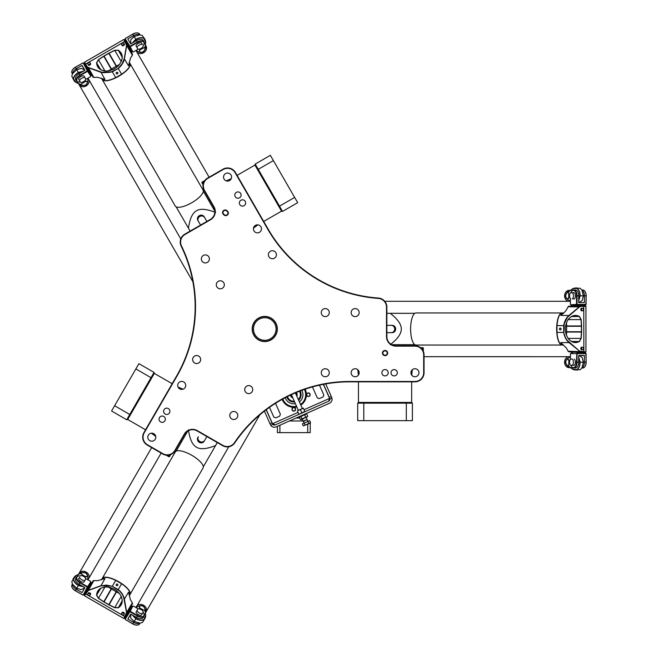 <?xml version="1.0" encoding="UTF-8"?>
<svg xmlns="http://www.w3.org/2000/svg" width="658" height="658" viewBox="0 0 658 658"><rect width="100%" height="100%" fill="white"/><g stroke="black" fill="none" stroke-linecap="round" stroke-linejoin="round"><path stroke-width="0.99" d="M276.064 329A11.301 11.301 0 0 1 259.12 338.788A11.301 11.301 0 0 1 259.12 319.212A11.301 11.301 0 0 1 276.064 329M295.886 392.678A2.92 2.92 0 0 1 296.594 395.606M292.596 397.374A2.92 2.92 0 0 1 290.902 394.89M298.633 400.196A7.287 7.287 0 0 0 300.081 391M286.847 396.873A7.287 7.287 0 0 0 294.636 401.972M296.832 396.141A3.331 3.331 0 0 0 296.306 392.505M290.499 395.08A3.331 3.331 0 0 0 292.835 397.917M294.323 401.265A6.564 6.564 0 0 1 287.505 396.535M299.39 391.263A6.564 6.564 0 0 1 298.321 399.496M301.808 390.35A9.113 9.113 0 0 1 299.398 401.931M295.401 403.699A9.113 9.113 0 0 1 285.21 397.72M304.925 389.24A12.395 12.395 0 0 1 300.755 404.991M296.758 406.767A12.395 12.395 0 0 1 282.29 399.291M304.407 389.421A11.844 11.844 0 0 1 300.533 404.481M296.536 406.257A11.844 11.844 0 0 1 282.776 399.028M319.475 385.16L323.826 394.981L323.086 396.906L319.22 398.616L317.296 397.876L312.443 386.92M275.529 403.305L280.374 414.236L279.634 416.16L275.768 417.871L273.843 417.131L269.5 407.343M277.158 329A12.395 12.395 0 0 1 264.771 341.395A12.395 12.395 0 0 1 252.376 329A12.395 12.395 0 0 1 264.771 316.605A12.395 12.395 0 0 1 277.158 329M277.347 329A12.576 12.576 0 0 0 258.479 318.11A12.576 12.576 0 0 0 258.479 339.89A12.576 12.576 0 0 0 277.347 329M184.322 434.074L174.847 450.483A8.751 8.751 0 0 1 162.896 453.691L147.433 444.759A8.751 8.751 0 0 1 144.225 432.808L176.912 376.203A138.871 138.871 0 0 0 181.476 245.911A8.751 8.751 0 0 1 184.964 234.503L210.527 219.747A9.475 9.475 0 0 0 213.998 206.801L204.523 190.384A8.751 8.751 0 0 1 207.722 178.433L223.185 169.501A8.751 8.751 0 0 1 235.136 172.709L267.822 229.313A138.871 138.871 0 0 0 378.375 298.411A8.751 8.751 0 0 1 386.509 307.13L386.509 336.657A9.475 9.475 0 0 0 395.984 346.133L414.935 346.133A8.751 8.751 0 0 1 423.686 354.876L423.686 372.741A8.751 8.751 0 0 1 414.935 381.484L349.579 381.484A138.871 138.871 0 0 0 234.462 442.678A8.751 8.751 0 0 1 222.832 445.359L197.268 430.603A9.475 9.475 0 0 0 184.322 434.074L184.643 434.255A9.113 9.113 0 0 1 197.087 430.916L222.651 445.68A9.113 9.113 0 0 0 234.766 442.883A138.509 138.509 0 0 1 349.579 381.854L414.935 381.854A9.113 9.113 0 0 0 424.048 372.741L424.048 354.876A9.113 9.113 0 0 0 414.935 345.763L395.984 345.763A9.113 9.113 0 0 1 386.871 336.657L386.871 307.13A9.113 9.113 0 0 0 378.399 298.041A138.509 138.509 0 0 1 268.135 229.132L235.457 172.528A9.113 9.113 0 0 0 223.004 169.188L207.541 178.121A9.113 9.113 0 0 0 204.202 190.565L213.677 206.982A9.113 9.113 0 0 1 210.346 219.427L184.783 234.19A9.113 9.113 0 0 0 181.147 246.076A138.509 138.509 0 0 1 176.599 376.022L143.913 432.627A9.113 9.113 0 0 0 147.252 445.071L162.715 454.004A9.113 9.113 0 0 0 175.16 450.664L184.643 434.255M387.661 353.058A2.607 2.607 0 0 0 383.746 350.796A2.607 2.607 0 0 0 383.746 355.312A2.607 2.607 0 0 0 387.661 353.058M237.785 415.486A4.006 4.006 0 0 1 231.772 418.957A4.006 4.006 0 0 1 231.772 412.015A4.006 4.006 0 0 1 237.785 415.486M155.814 437.183A4.006 4.006 0 0 1 149.802 440.654A4.006 4.006 0 0 1 149.802 433.712A4.006 4.006 0 0 1 155.814 437.183M185.704 385.415A4.006 4.006 0 0 1 179.692 388.886A4.006 4.006 0 0 1 179.692 381.944A4.006 4.006 0 0 1 185.704 385.415M200.649 359.531A4.006 4.006 0 0 1 194.636 363.002A4.006 4.006 0 0 1 194.636 356.06A4.006 4.006 0 0 1 200.649 359.531M252.73 389.602A4.006 4.006 0 0 1 246.717 393.073A4.006 4.006 0 0 1 246.717 386.131A4.006 4.006 0 0 1 252.73 389.602M169.904 411.299A3.15 3.15 0 0 1 165.174 414.03A3.15 3.15 0 0 1 165.174 408.569A3.15 3.15 0 0 1 169.904 411.299M209.376 258.915A4.006 4.006 0 0 1 203.363 262.394A4.006 4.006 0 0 1 203.363 255.444A4.006 4.006 0 0 1 209.376 258.915M231.575 177.076A4.006 4.006 0 0 1 225.554 180.555A4.006 4.006 0 0 1 225.554 173.605A4.006 4.006 0 0 1 231.575 177.076M261.456 228.844A4.006 4.006 0 0 1 255.444 232.323A4.006 4.006 0 0 1 255.444 225.373A4.006 4.006 0 0 1 261.456 228.844M276.401 254.728A4.006 4.006 0 0 1 270.389 258.207A4.006 4.006 0 0 1 270.389 251.257A4.006 4.006 0 0 1 276.401 254.728M224.32 284.799A4.006 4.006 0 0 1 218.308 288.278A4.006 4.006 0 0 1 218.308 281.328A4.006 4.006 0 0 1 224.32 284.799M245.656 202.96A3.15 3.15 0 0 1 240.927 205.691A3.15 3.15 0 0 1 240.927 200.238A3.15 3.15 0 0 1 245.656 202.96M359.169 312.599A4.006 4.006 0 0 1 353.157 316.07A4.006 4.006 0 0 1 353.157 309.128A4.006 4.006 0 0 1 359.169 312.599M329.28 312.599A4.006 4.006 0 0 1 323.267 316.07A4.006 4.006 0 0 1 323.267 309.128A4.006 4.006 0 0 1 329.28 312.599M329.28 372.741A4.006 4.006 0 0 1 323.267 376.212A4.006 4.006 0 0 1 323.267 369.27A4.006 4.006 0 0 1 329.28 372.741M359.169 372.741A4.006 4.006 0 0 1 353.157 376.212A4.006 4.006 0 0 1 353.157 369.27A4.006 4.006 0 0 1 359.169 372.741M418.949 372.741A4.006 4.006 0 0 1 412.936 376.212A4.006 4.006 0 0 1 412.936 369.27A4.006 4.006 0 0 1 418.949 372.741M388.204 372.741A3.15 3.15 0 0 1 383.474 375.471A3.15 3.15 0 0 1 383.474 370.01A3.15 3.15 0 0 1 388.204 372.741M226.911 210.609A2.607 2.607 0 0 0 223.226 210.84A2.607 2.607 0 0 0 223.465 214.524L224.016 215.001A2.607 2.607 0 0 0 227.693 214.771A2.607 2.607 0 0 0 227.454 211.086L226.911 210.609L227.174 211.399A2.188 2.188 0 0 1 227.38 214.492A2.188 2.188 0 0 1 224.288 214.689L223.745 214.204A2.188 2.188 0 0 1 223.547 211.119A2.188 2.188 0 0 1 226.632 210.922M397.317 372.741A3.15 3.15 0 0 1 392.587 375.471A3.15 3.15 0 0 1 392.587 370.01A3.15 3.15 0 0 1 397.317 372.741M241.099 195.072A3.15 3.15 0 0 1 236.378 197.803A3.15 3.15 0 0 1 236.378 192.342A3.15 3.15 0 0 1 241.099 195.072M165.347 419.187A3.15 3.15 0 0 1 160.618 421.918A3.15 3.15 0 0 1 160.618 416.456A3.15 3.15 0 0 1 165.347 419.187M387.233 353.058A2.188 2.188 0 0 1 383.959 354.95A2.188 2.188 0 0 1 383.959 351.166A2.188 2.188 0 0 1 387.233 353.058M295.467 392.859L293.295 393.797M292.168 394.306L290.951 394.866M295.393 392.892L296.873 392.267M170.307 454.703L169.081 456.833L166.17 455.155M169.081 456.833L170.85 454.489M203.133 184.347L201.907 182.217L204.811 180.539M201.907 182.217L203.051 184.923M420.857 347.95L423.324 347.95L423.324 351.306M423.324 347.95L420.404 347.589M273.531 424.879L272.511 423.703L266.301 409.679M298.049 412.385L272.511 423.703L275.274 424.871L328.597 401.24L329.592 398.411L323.366 384.354M307.533 396.33A1.826 1.826 0 0 0 310.214 394.668A1.826 1.826 0 0 0 307.434 393.18A1.826 1.826 0 0 0 307.533 396.33M304.095 422.905L303.165 421.219L307.163 419.45L306.299 417.501M303.478 421.507L307.163 419.45M307.779 421.268L307.163 419.878M303.165 423.555L308.89 421.013M307.722 424.287L307.722 432.635L310.214 432.635L310.214 423.176L303.264 425.923L310.576 422.683L309.679 420.668L307.854 421.474L308.75 423.489M303.264 425.923L302.376 423.908L304.202 423.094L305.09 425.109M304.202 423.094L307.854 421.474M305.69 413.783L306.669 413.898L300.953 416.424L302.03 418.85L307.64 416.465L301.43 419.656L300.451 419.549L302.03 418.85M304.596 414.811L305.674 417.23M300.953 416.424L299.382 417.123L300.451 419.549M299.958 416.325L299.382 417.123M306.669 413.898L307.738 416.317M292.21 408.445A1.826 1.826 0 0 0 293.871 411.127A1.826 1.826 0 0 0 295.368 408.347A1.826 1.826 0 0 0 292.21 408.445M304.054 409.728L329.592 398.411L329.781 399.949M275.274 424.871A2.188 2.188 0 0 1 272.799 424.369L271.976 422.823L269.977 423.711L264.409 411.135M269.977 423.711L270.742 425.274A4.376 4.376 0 0 0 276.163 426.869L329.485 403.239A4.376 4.376 0 0 0 331.945 398.156L331.295 396.535L329.296 397.424L329.888 399.069A2.188 2.188 0 0 1 328.597 401.24M329.296 397.424L323.489 384.33M325.702 383.927L331.295 396.535M266.194 409.761L271.976 422.823M302.425 408.766L295.245 392.555M303.461 408.396L301.841 408.791L303.338 408.125L304.934 411.727M300.459 409.72L298.839 410.123L301.841 408.791L300.459 409.72L301.816 412.788L304.819 411.456M298.938 414.384L301.816 412.788M297.465 411.053L298.839 410.123L297.465 411.053L298.822 414.112M298.148 410.428L298.839 410.123M301.841 408.791L302.532 408.486M137.695 39.974A4.006 2.245 150 0 0 135.893 40.928A4.006 2.245 -30 0 1 137.695 39.974M143.748 44.711A5.832 3.257 150 0 0 143.822 44.571A5.832 3.257 150 0 0 144.044 41.898A5.832 3.257 150 0 0 137.366 41.997L129.947 46.274L125.201 38.781L132.793 51.933L130.202 46.718L137.621 42.433A5.47 3.06 -30 0 1 142.86 41.512A5.47 3.06 -30 0 1 143.674 44.843A5.47 3.06 -30 0 1 143.115 45.682M124.477 39.546L124.091 39.768L131.386 52.393L131.773 52.171L124.477 39.546L126.081 40.303M79.577 80.695A3.463 1.933 -30 0 1 81.781 78.236A3.463 1.933 -30 0 1 84.981 77.669L85.779 79.199A3.463 1.933 -30 0 1 83.574 81.666A3.463 1.933 -30 0 1 80.375 82.225L78.59 78.993A3.463 1.933 -30 0 1 80.794 76.534A3.463 1.933 -30 0 1 83.994 75.966L84.981 77.669M78.59 78.993L80.375 82.225M72.421 73.844L71.961 73.046A5.832 3.257 -30 0 1 72.183 70.381A5.832 3.257 -30 0 1 75.382 67.313L82.801 63.028L75.333 67.223A5.47 3.06 150 0 0 72.331 70.11A5.47 3.06 150 0 0 72.265 70.242M72.536 73.614A5.832 3.257 -30 0 1 76.213 68.753L81.929 65.455L84.8 70.422L79.083 73.721A5.832 3.257 150 0 0 75.662 79.462L76.493 80.901A5.832 3.257 150 0 0 78.919 82.044A5.832 3.257 150 0 0 79.075 82.044M80.235 81.987A5.47 3.06 -30 0 1 79.231 82.053A5.47 3.06 -30 0 1 76.747 79.684A5.47 3.06 -30 0 1 80.169 75.596L87.588 71.319L90.804 76.163L83.221 63.02L87.333 70.883L79.914 75.16A5.832 3.257 150 0 0 76.493 80.901M82.11 65.479L84.866 70.25L81.929 65.455M87.333 70.883L87.588 71.319L87.333 70.883M82.752 62.946L83.221 63.02M90.639 76.608L85.705 79.462M76.386 69.838A4.006 2.245 -30 0 1 77.183 69.386M90.245 72.281L87.012 66.688L88.205 67.634L100.855 72.298L112.37 71.845L118.259 68.44L110.602 72.24L103.125 72.709L88.246 67.47L87.086 66.532L84.561 62.173L93.049 77.126A3.644 1.217 -30 0 0 93.847 77.414L88.246 67.47M79.725 73.351A4.006 2.245 150 0 0 78.006 74.444A4.006 2.245 -30 0 1 79.067 73.688A4.006 2.245 -30 0 1 79.725 73.351M136.93 32.908A5.47 3.06 150 0 0 136.774 32.9A5.47 3.06 150 0 0 132.784 34.06L125.415 38.427L132.834 34.142A5.832 3.257 -30 0 1 137.094 32.908A5.832 3.257 -30 0 1 139.512 34.051L139.973 34.841M138.196 49.153L133.253 52.007M137.004 47.631L136.017 45.928A3.463 1.933 -30 0 1 138.106 43.444A3.463 1.933 -30 0 1 141.347 42.762L142.325 44.464A3.463 1.933 150 0 0 139.093 45.147A3.463 1.933 150 0 0 137.004 47.631L137.925 49.095A3.463 1.933 150 0 0 141.166 48.412A3.463 1.933 150 0 0 143.255 45.928M144.044 41.898L143.214 40.459A5.832 3.257 150 0 0 136.535 40.557L130.695 43.922L127.825 38.954L133.664 35.581A5.832 3.257 -30 0 1 139.718 34.833M130.202 46.718L129.947 46.274L130.202 46.718M125.201 38.781L125.365 38.337M130.695 43.922L127.825 38.954M133.73 36.741A4.006 2.245 -30 0 1 134.512 36.28M141.347 42.762L142.325 44.464M86.231 65.339L91.914 75.185L91.528 75.407L84.24 62.781L84.627 62.559L86.231 65.339M578.686 296.577A4.006 2.245 -90 0 0 578.604 294.537A4.006 2.245 90 0 1 578.727 295.829A4.006 2.245 90 0 1 578.686 296.577M570.938 292.752A5.47 3.06 90 0 1 571.399 291.79A5.47 3.06 90 0 1 574.697 290.828A5.47 3.06 90 0 1 576.523 295.829L576.523 304.399L570.708 304.761L585.891 304.761L586.188 295.829A5.47 3.06 -90 0 0 585.192 291.79A5.47 3.06 -90 0 0 585.11 291.667M571.012 305.764L571.012 306.209L585.587 306.209L585.587 305.764L571.012 305.764L572.468 304.761M570.593 365.231A3.463 1.933 90 0 1 569.565 362.089A3.463 1.933 90 0 1 570.675 359.038L572.402 359.103A3.463 1.933 90 0 1 573.431 362.245A3.463 1.933 90 0 1 572.32 365.305L570.593 365.231M572.402 359.103L570.675 359.038M574.368 359.103A3.463 1.933 90 0 1 575.396 362.245A3.463 1.933 90 0 1 574.286 365.305L572.32 365.305M585.11 366.333A5.47 3.06 -90 0 0 585.192 366.21A5.47 3.06 -90 0 0 586.188 362.171L585.891 353.239L576.819 353.239L576.523 362.171A5.47 3.06 90 0 1 574.697 367.172A5.47 3.06 90 0 1 571.399 366.21A5.47 3.06 90 0 1 570.938 365.248M571.481 366.333A5.832 3.257 -90 0 0 571.563 366.473A5.832 3.257 -90 0 0 573.768 368.003A5.832 3.257 -90 0 0 577.025 362.171L577.025 353.601L586.089 353.601L586.089 362.171A5.832 3.257 90 0 1 585.028 366.473A5.832 3.257 90 0 1 582.832 368.003L581.919 368.003L580.093 369.755L576.852 369.755C578.917 368.57 580.019 366.037 580.167 362.171L578.686 357.08M570.404 359.309L570.404 353.601L577.025 353.601L570.404 353.601M573.768 368.003L575.429 368.003A5.832 3.257 -90 0 0 578.686 362.171L578.686 355.575L584.427 355.575L584.427 362.171A5.832 3.257 90 0 1 582.05 367.781M578.81 355.427L584.312 355.427L578.686 355.575M583.391 361.653A4.006 2.245 90 0 1 583.399 362.558M578.604 363.463A4.006 2.245 -90 0 0 578.686 361.423A4.006 2.245 90 0 1 578.604 363.463M570.404 304.399L570.404 298.691M572.32 292.695L574.286 292.695A3.463 1.933 90 0 1 575.396 295.755A3.463 1.933 90 0 1 574.368 298.897L572.402 298.897A3.463 1.933 -90 0 0 573.431 295.755A3.463 1.933 -90 0 0 572.32 292.695L570.593 292.769A3.463 1.933 -90 0 0 569.565 295.911A3.463 1.933 -90 0 0 570.675 298.962M582.05 290.219A5.832 3.257 90 0 1 584.427 295.829L584.427 302.573L578.686 302.573L578.686 295.829A5.832 3.257 -90 0 0 575.429 289.997L573.768 289.997A5.832 3.257 -90 0 0 571.563 291.527A5.832 3.257 -90 0 0 571.481 291.667M578.686 300.92L580.167 295.829C580.019 291.955 578.917 289.43 576.852 288.245L580.093 288.245L581.935 290.03L582.832 289.997A5.832 3.257 90 0 1 585.028 291.527A5.832 3.257 90 0 1 586.089 295.829L586.089 304.399L577.025 304.399L577.025 295.829A5.832 3.257 -90 0 0 573.768 289.997M576.523 304.399L577.025 304.399L576.523 304.399M583.399 295.442A4.006 2.245 90 0 1 583.391 296.355M584.427 302.573L578.686 302.573M574.368 298.897L572.402 298.897M571.012 351.791L585.587 351.791L585.587 352.236L571.012 352.236L571.012 351.791M78.006 583.556A4.006 2.245 30 0 0 79.725 584.649A4.006 2.245 -150 0 1 78.006 583.556M79.075 575.956A5.832 3.257 30 0 0 78.919 575.956A5.832 3.257 30 0 0 76.493 577.099A5.832 3.257 30 0 0 79.914 582.84L87.333 587.117L83.221 594.98L90.804 581.837L87.588 586.681L80.169 582.404A5.47 3.06 -150 0 1 76.747 578.316A5.47 3.06 -150 0 1 79.231 575.947A5.47 3.06 -150 0 1 80.235 576.013M84.24 595.219L84.627 595.441L91.914 582.815L91.528 582.593L84.24 595.219L84.101 593.458M142.325 613.536A3.463 1.933 -150 0 1 139.093 612.853A3.463 1.933 -150 0 1 137.004 610.369L137.925 608.905A3.463 1.933 -150 0 1 141.166 609.588A3.463 1.933 -150 0 1 143.255 612.072L141.347 615.238A3.463 1.933 -150 0 1 138.106 614.556A3.463 1.933 -150 0 1 136.017 612.072L137.004 610.369M141.347 615.238L143.255 612.072M139.973 623.159L139.512 623.949A5.832 3.257 -150 0 1 137.094 625.092A5.832 3.257 -150 0 1 132.834 623.858L125.415 619.573L132.784 623.94A5.47 3.06 30 0 0 136.774 625.1A5.47 3.06 30 0 0 136.93 625.092M139.718 623.167A5.832 3.257 -150 0 1 133.664 622.419L127.948 619.12L130.819 614.144L136.535 617.443A5.832 3.257 30 0 0 143.214 617.541L144.044 616.102A5.832 3.257 30 0 0 143.822 613.429A5.832 3.257 30 0 0 143.748 613.289M143.115 612.318A5.47 3.06 -150 0 1 143.674 613.157A5.47 3.06 -150 0 1 142.86 616.488A5.47 3.06 -150 0 1 137.621 615.567L130.202 611.282L132.793 606.067L125.201 619.219L129.947 611.726L137.366 616.003A5.832 3.257 30 0 0 144.044 616.102M127.882 618.939L130.638 614.177L127.948 619.12M129.947 611.726L130.202 611.282L129.947 611.726M125.365 619.663L125.201 619.219M133.253 605.993L138.196 608.847M134.52 621.72A4.006 2.245 -150 0 1 133.73 621.259M129.708 608.502L126.476 614.095L126.706 612.59L124.42 599.298C123.786 595.753 121.73 592.513 118.259 589.56L112.296 586.319L119.485 590.892L122.199 594.223L123.638 597.135L126.542 612.639L123.794 618.479L132.505 603.649A3.644 1.217 -150 0 0 132.348 602.818L126.542 612.639M135.893 617.072A4.006 2.245 30 0 0 137.695 618.026A4.006 2.245 -150 0 1 135.893 617.072M72.265 587.759A5.47 3.06 30 0 0 72.331 587.89A5.47 3.06 30 0 0 75.333 590.777L82.801 594.972L75.382 590.687A5.832 3.257 -150 0 1 72.183 587.619A5.832 3.257 -150 0 1 71.961 584.954L72.421 584.156M85.705 578.538L90.639 581.392M84.981 580.331L83.994 582.034A3.463 1.933 -150 0 1 80.794 581.466A3.463 1.933 -150 0 1 78.59 579.007L79.577 577.305A3.463 1.933 30 0 0 81.781 579.764A3.463 1.933 30 0 0 84.981 580.331L85.779 578.801A3.463 1.933 30 0 0 83.574 576.334A3.463 1.933 30 0 0 80.375 575.775M76.493 577.099L75.662 578.538A5.832 3.257 30 0 0 79.083 584.279L84.923 587.652L82.053 592.619L76.213 589.247A5.832 3.257 -150 0 1 72.536 584.386M87.588 586.681L87.333 587.117L87.588 586.681M83.221 594.98L82.752 595.054M84.923 587.652L82.053 592.619M77.183 588.614A4.006 2.245 -150 0 1 76.394 588.162M78.59 579.007L79.577 577.305M125.703 615.452L131.386 605.607L131.773 605.829L124.477 618.454L124.091 618.232L125.703 615.452M145.541 45.221L146.043 46.093A5.47 4.532 150 0 1 143.584 52.763A5.47 4.532 150 0 1 136.584 51.571A5.47 4.532 150 0 1 136.576 51.563A5.47 4.532 -30 0 0 143.576 52.747A5.47 4.532 -30 0 0 146.043 46.093A5.47 4.532 150 0 1 146.051 46.109L145.286 44.777M139.718 49.037L139.225 52.105L135.984 50.436M132.505 42.885L135.91 39.48C139.192 37.72 141.848 37.391 143.888 38.477L145.566 42.326L144.85 49.301C143.88 51.85 142.087 52.739 139.455 51.966A10.783 9.78 -110.5 0 1 139.225 52.105C142.021 52.953 143.954 52.031 145.023 49.325L145.698 42.137L144.02 38.345C141.964 37.152 139.216 37.465 135.795 39.274L132.126 43.099M135.441 41.183A4.006 2.245 -30 0 1 138.468 39.694M139.866 34.841L134.174 36.47L130.852 39.702M145.566 42.326L145.393 40.714A7.838 6.498 150 0 0 144.801 39.2L145.64 41.347M139.455 51.966L139.998 48.955M144.85 49.301L145.023 49.325A5.47 4.532 -30 0 0 145.533 45.295M139.496 50.148L145.443 46.981M143.987 44.242L145.624 43.189M131.164 43.65L130.572 42.622L130.81 39.768L134.199 36.511L139.932 34.841L142.408 35.54L144.02 38.345M79.133 573.258A5.47 4.532 30 0 1 86.132 572.065A5.47 4.532 30 0 1 88.6 578.727A5.47 4.532 30 0 1 88.6 578.736A5.47 4.532 -150 0 0 86.124 572.082A5.47 4.532 -150 0 0 79.124 573.274A5.47 4.532 30 0 1 79.133 573.258L151.661 447.621L79.133 573.258M78.623 574.146L78.368 574.582M84.841 577.28L87.744 576.169C87.078 573.324 85.31 572.115 82.431 572.534L75.876 575.553L73.425 578.892C73.425 581.277 75.061 583.498 78.343 585.554L83.492 586.821M87.753 576.194L87.909 579.813M80.177 584.913A4.006 2.245 -150 0 1 77.373 583.029M72.47 584.255L76.723 588.367L81.189 589.626M83.114 586.607L78.467 585.357C75.308 583.391 73.688 581.261 73.614 578.95L76.098 575.569L74.79 576.523A7.838 6.498 30 0 0 73.778 577.798L75.218 575.997M79.174 573.866L82.505 572.699C85.195 572.263 86.864 573.373 87.506 576.038L84.627 577.082M76.098 575.569L79.018 574.146M82.505 572.699L82.431 572.534A5.47 4.532 -150 0 0 78.689 574.105M85.91 576.918L80.194 573.348M78.549 575.98L76.822 575.092M84.454 587.372L83.854 588.408L81.271 589.626L76.747 588.326L72.438 584.189L71.812 581.697L73.425 578.892M79.133 84.742A5.47 4.532 150 0 1 79.133 84.734L79.124 84.726A5.47 4.532 -30 0 0 86.124 85.918A5.47 4.532 -30 0 0 88.591 79.256A5.47 4.532 150 0 1 88.6 79.273A5.47 4.532 150 0 1 86.132 85.935A5.47 4.532 150 0 1 79.133 84.742L192.868 281.723L79.133 84.742M83.492 71.179L78.343 72.446C75.061 74.51 73.425 76.731 73.425 79.108L75.876 82.447L82.439 85.466C85.31 85.885 87.078 84.676 87.744 81.831L84.841 80.72M78.623 83.854L78.368 83.418M87.917 78.187L87.753 81.806M77.373 74.971A4.006 2.245 -30 0 1 79.026 73.622A4.006 2.245 -30 0 1 80.177 73.087M73.433 79.108L73.614 79.05C73.688 76.747 75.3 74.609 78.467 72.643L83.114 71.393M84.627 80.918L85.91 81.082M80.194 84.652L85.844 81.304L87.506 81.962A10.783 9.78 50.5 0 0 87.744 81.831M73.425 79.108L71.812 76.303L72.438 73.811L76.747 69.674L81.271 68.374L83.87 69.616M72.948 78.771L75.218 82.003M87.506 81.962C86.864 84.627 85.195 85.737 82.505 85.301L76.098 82.431L73.614 79.05M78.697 83.895A5.47 4.532 -30 0 0 82.439 85.466L82.505 85.301M81.189 68.374L76.723 69.641L72.47 73.745M75.037 81.485L76.098 82.431M76.822 82.908L78.549 82.02M145.541 612.779L146.043 611.907A5.47 4.532 30 0 1 146.051 611.899L146.043 611.907A5.47 4.532 -150 0 0 143.576 605.245A5.47 4.532 -150 0 0 136.576 606.437A5.47 4.532 30 0 1 136.584 606.429A5.47 4.532 30 0 1 143.584 605.237A5.47 4.532 30 0 1 146.051 611.891L259.778 414.902L145.286 613.223M135.984 607.564L139.2 605.895L139.718 608.963M132.126 614.901L135.795 618.726C139.225 620.535 141.964 620.848 144.02 619.655L145.698 615.863L145.023 608.675C143.954 605.969 142.021 605.047 139.225 605.895A10.783 9.78 -69.5 0 1 139.455 606.034C142.087 605.261 143.88 606.141 144.85 608.699L145.566 615.674L143.888 619.523C141.848 620.609 139.192 620.28 135.91 618.52L132.505 615.115M138.468 618.306A4.006 2.245 -150 0 1 135.441 616.817M139.998 609.045L139.455 606.034M144.02 619.655L144.801 618.8A7.838 6.498 30 0 0 145.393 617.286L145.566 615.674M145.533 612.697A5.47 4.532 -150 0 0 145.023 608.675L144.85 608.699M145.443 611.019L139.496 607.852M145.624 614.811L143.987 613.758M130.852 618.298L134.174 621.53L139.866 623.159M143.97 620.231L142.408 622.46L139.932 623.159L134.199 621.489L130.81 618.232L130.572 615.378L131.164 614.35M570.149 367.633L569.121 367.633A5.47 4.532 -90 0 1 564.589 362.171A5.47 4.532 -90 0 1 569.121 356.702A5.47 4.532 -90 0 1 569.129 356.702A5.47 4.532 90 0 0 564.605 362.171A5.47 4.532 90 0 0 569.137 367.633A5.47 4.532 -90 0 1 569.121 367.633L570.65 367.633M569.754 360.683L567.336 358.725C565.206 360.724 565.041 362.862 566.842 365.141L572.731 369.311L576.844 369.755L572.641 369.105L566.957 364.993C565.23 362.879 565.354 360.88 567.344 358.988L569.68 360.962M567.352 358.7L570.404 356.751M578.686 360.905A4.006 2.245 90 0 1 578.464 364.277M581.976 367.912L583.407 362.171L582.264 357.672M572.641 369.105L574.121 369.763A7.838 6.498 -90 0 0 575.725 370.002L573.447 369.656M578.686 357.516L579.928 362.171C579.813 365.881 578.769 368.348 576.803 369.574M566.957 364.993L566.842 365.141A5.47 4.532 90 0 0 570.075 367.592M568.899 359.942L568.668 366.671M571.769 366.777L571.86 368.719M578.686 355.97L579.879 355.97L582.223 357.607L583.358 362.171L582.009 367.855M570.149 290.367L569.121 290.367A5.47 4.532 -90 0 1 569.129 290.367A5.47 4.532 90 0 0 564.605 295.829A5.47 4.532 90 0 0 569.137 301.298A5.47 4.532 -90 0 1 569.121 301.298A5.47 4.532 -90 0 1 564.589 295.829A5.47 4.532 -90 0 1 569.121 290.367L570.65 290.367M571.86 289.281L573.99 288.443L576.803 288.426L572.731 288.689L566.842 292.859C565.041 295.138 565.206 297.276 567.336 299.275L569.754 297.317M570.404 301.241L567.352 299.3M578.464 293.723A4.006 2.245 90 0 1 578.801 295.829A4.006 2.245 90 0 1 578.686 297.095M576.803 288.426C578.769 289.643 579.813 292.111 579.928 295.829L578.686 300.484M569.68 297.038L568.899 298.058M568.668 291.329L568.742 297.893L567.344 299.003A10.783 9.78 170.5 0 0 567.336 299.275M582.264 300.328L583.407 295.829L581.935 290.03L583.358 295.829L582.223 300.393L579.879 302.03L578.686 302.03M567.344 299.003C565.354 297.12 565.23 295.121 566.957 293.007L571.769 289.487L571.769 291.223M570.075 290.408A5.47 4.532 90 0 0 566.842 292.859L566.957 293.007M573.99 288.443L572.641 288.895M88.493 62.675L89.85 62.477L90.352 63.357L89.504 64.426L88.147 64.632L87.637 63.752L88.493 62.675M90.352 63.357L90.755 64.04L89.899 65.117L88.542 65.315L88.147 64.632M89.899 65.117L89.504 64.426M105.099 71.015L101.858 70.225L98.832 68.152L97.779 66.729L96.718 62.79L98.503 59.796L103.783 56.267A3.315 2.303 150 0 1 104.054 56.103L108.792 53.372A3.315 2.303 150 0 1 109.072 53.224L114.763 50.411L118.243 50.362L121.138 53.249L121.993 55.453L122.117 58.529L121.179 61.729M96.562 62.749C96.915 67.503 99.736 70.258 105.033 71.015C112.255 71.072 117.65 67.963 121.212 61.671C123.211 56.711 122.24 52.887 118.292 50.205L114.706 50.288L109.014 53.101A3.455 2.369 -30 0 0 108.718 53.249L103.989 55.988A3.455 2.369 -30 0 0 103.709 56.16L98.429 59.689L96.562 62.749L100.666 69.625M108.299 70.924L111.21 69.131A3.644 1.217 150 0 1 111.482 68.967L116.219 66.228A3.644 1.217 150 0 1 116.491 66.08L119.501 64.451M93.847 77.414L97.557 77.29L104.992 79.47A16.039 5.354 150 0 1 101.472 78.228L102.154 79.421A16.039 5.354 -30 0 0 115.718 77.628L121.607 74.231L118.259 68.44C121.73 65.487 123.786 62.247 124.42 58.702L126.706 45.41L126.476 43.905L123.794 39.521L126.542 45.361L124.23 58.644L122.199 63.777L118.16 68.292M124.132 43.856L124.527 44.538L123.671 45.616L122.314 45.821L121.919 45.131L123.276 44.925L124.132 43.856L123.622 42.976L122.265 43.181L121.417 44.25L121.919 45.131M126.303 43.889L132.505 54.351A3.644 1.217 -30 0 1 132.348 55.182L126.542 45.361M132.348 55.182L130.383 58.332L128.557 65.866L124.23 58.644M115.718 77.628L112.37 71.845M116.606 72.372A0.897 0.847 -30 0 1 117.807 72.66A0.897 0.847 -30 0 1 117.453 73.836A0.897 0.847 -30 0 1 116.252 73.556A0.897 0.847 -30 0 1 116.606 72.372M116.269 72.701A0.897 0.847 150 0 0 117.05 72.248M102.212 79.511A16.039 5.354 -30 0 0 102.261 79.602L175.275 206.069A16.039 5.354 -30 0 0 176.155 206.867L188.459 228.178C189.751 218.834 192.432 213.028 196.495 210.757C200.501 208.364 206.875 208.948 215.61 212.509M208.635 200.427L214.895 211.276L203.306 191.19L208.635 200.427L209.581 199.876M181.896 216.803L176.155 206.867A16.039 5.354 -30 0 0 191.84 202.68A16.039 5.354 -30 0 0 203.051 190.03L130.037 63.563A16.039 5.354 -30 0 0 129.98 63.472M190.146 231.09L188.459 228.178M197.885 220.438L200.558 225.077L197.885 220.438A3.644 3.438 -30 0 1 199.325 215.643A3.644 3.438 -30 0 1 204.194 216.795L206.875 221.433M198.371 221.285A3.644 3.438 -30 0 1 199.81 216.482A3.644 3.438 -30 0 1 204.679 217.642M121.607 74.231A16.039 5.354 -30 0 0 129.93 63.382L129.248 62.197A16.039 5.354 150 0 1 128.557 65.866M120.217 75.037A15.677 5.231 150 0 1 118.679 75.958A15.677 5.231 150 0 1 117.108 76.83M102.261 79.602A16.039 5.354 -30 0 0 118.827 76.213A16.039 5.354 -30 0 0 130.037 63.563M121.253 74.436A15.858 5.289 150 0 1 118.703 76.015A15.858 5.289 150 0 1 116.063 77.43M123.671 45.616L123.276 44.925M583.547 309.499L583.046 310.773L582.034 310.773L581.524 309.499L582.034 308.224L583.046 308.224L583.547 309.499M582.034 310.773L581.236 310.773L580.734 309.499L581.236 308.224L582.034 308.224M580.734 309.499L581.524 309.499M568.019 319.714L570.33 317.304L573.06 315.873L575.396 315.511L579.344 316.572L581.03 319.615L581.45 325.949A3.315 2.303 -90 0 1 581.458 326.269L581.458 331.731A3.315 2.303 -90 0 1 581.45 332.051L581.03 338.385L579.344 341.428L575.396 342.489L573.06 342.127L570.33 340.696L568.019 338.286M579.451 316.457C575.158 314.384 571.358 315.453 568.06 319.656C564.399 325.883 564.391 332.109 568.06 338.335C571.358 342.547 575.158 343.616 579.451 341.543L581.17 338.401L581.59 332.06A3.455 2.369 90 0 0 581.598 331.731L581.598 326.269A3.455 2.369 90 0 0 581.59 325.94L581.17 319.599L579.451 316.457L571.448 316.572M566.505 322.535L566.604 325.949A3.644 1.217 -90 0 1 566.612 326.269L566.612 331.731A3.644 1.217 -90 0 1 566.604 332.051L566.505 335.465M563.848 332.389L564.21 323.868L567.541 317.156L579.525 306.891L580.915 306.357L585.949 306.348L580.817 306.217L579.394 306.776L569.03 315.396C566.283 317.724 564.49 321.12 563.667 325.603L563.676 332.397L565.37 337.389L567.056 340.219L579.525 351.109L583.868 351.652L583.769 306.217M582.034 349.776L581.236 349.776L580.734 348.501L581.236 347.227L582.034 347.227L581.524 348.501L582.034 349.776L583.046 349.776L583.547 348.501L583.046 347.227L582.034 347.227M563.848 325.611L556.989 325.603L556.989 332.397A16.039 5.354 90 0 0 562.22 345.039L563.593 345.039A16.039 5.354 -90 0 1 560.756 342.604L569.03 342.604L579.525 351.109M556.989 332.397L563.667 332.397C564.49 336.88 566.283 340.276 569.03 342.604L569.17 342.473M583.769 351.783L568.759 351.783A3.644 1.217 90 0 1 568.109 351.224L580.915 351.643M568.109 351.224L566.365 347.95L560.756 342.604M561.093 329A0.897 0.847 90 0 1 560.254 329.897A0.897 0.847 90 0 1 559.407 329A0.897 0.847 90 0 1 560.254 328.103A0.897 0.847 90 0 1 561.093 329M579.525 306.891L568.109 306.776L566.365 310.05L563.857 312.912L562.22 312.961A16.039 5.354 90 0 0 556.989 325.603M580.915 306.357L568.759 306.217A3.644 1.217 90 0 0 568.109 306.776M569.17 315.527L560.756 315.396L563.741 313.002M560.978 328.548A0.897 0.847 -90 0 0 560.978 329.452M562.113 312.969A16.039 5.354 90 0 0 562.006 312.961L415.979 312.961A16.039 5.354 90 0 0 414.844 313.323L390.235 313.323C397.687 319.114 401.372 324.336 401.306 329C401.372 333.664 397.687 338.886 390.235 344.677M404.185 344.677L391.658 344.677L414.844 344.677L404.185 344.677L404.185 345.763M403.37 313.323L414.844 313.323A16.039 5.354 90 0 0 410.625 329A16.039 5.354 90 0 0 415.979 345.039L562.006 345.039A16.039 5.354 90 0 0 562.113 345.031M386.871 313.323L390.235 313.323M386.871 325.356L392.226 325.356A3.644 3.438 90 0 1 395.664 329A3.644 3.438 90 0 1 392.226 332.644L386.871 332.644M392.226 325.356L391.255 325.356A3.644 3.438 90 0 1 394.693 329A3.644 3.438 90 0 1 391.255 332.644L392.226 332.644M556.989 330.793A15.677 5.231 -90 0 1 556.956 329A15.677 5.231 -90 0 1 556.989 327.207M562.006 312.961A16.039 5.354 90 0 0 556.66 329A16.039 5.354 90 0 0 562.006 345.039M556.989 331.994A15.858 5.289 -90 0 1 556.89 329A15.858 5.289 -90 0 1 556.989 326.006M580.734 348.501L581.524 348.501M122.265 614.819L121.417 613.75L121.919 612.869L123.276 613.075L124.132 614.144L123.622 615.024L122.265 614.819M121.919 612.869L122.314 612.179L123.671 612.384L124.527 613.462L124.132 614.144M123.671 612.384L123.276 613.075M121.179 596.271L122.117 599.471L121.993 602.547L121.138 604.751L118.243 607.638L114.763 607.589L109.072 604.776A3.315 2.303 30 0 1 108.792 604.628L104.054 601.897A3.315 2.303 30 0 1 103.783 601.733L98.503 598.204L96.718 595.21L97.779 591.271L98.832 589.848L101.858 587.775L105.099 586.985M118.292 607.795C122.232 605.113 123.211 601.289 121.212 596.329C117.65 590.045 112.263 586.928 105.033 586.985C99.736 587.742 96.915 590.489 96.562 595.251L98.429 598.311L103.709 601.84A3.455 2.369 -150 0 0 103.989 602.012L108.718 604.751A3.455 2.369 -150 0 0 109.014 604.899L114.706 607.712L118.292 607.795L122.191 600.812M119.501 593.549L116.491 591.92A3.644 1.217 30 0 1 116.219 591.772L111.482 589.033A3.644 1.217 30 0 1 111.21 588.869L108.299 587.076M112.378 586.163L100.855 585.702L88.205 590.366L87.012 591.312L84.512 595.655L88.246 590.53L100.904 585.883L106.357 585.085L112.296 586.319M88.147 593.368L88.542 592.685L89.899 592.883L90.755 593.96L90.352 594.643L89.504 593.574L88.147 593.368L87.637 594.248L88.493 595.325L89.85 595.523L90.352 594.643M118.16 589.708L121.607 583.769L115.718 580.372A16.039 5.354 -150 0 0 102.154 578.579L101.472 579.772A16.039 5.354 30 0 1 104.992 578.53L100.904 585.883M87.086 591.468L93.049 580.874A3.644 1.217 -150 0 1 93.847 580.586L88.246 590.53M93.847 580.586L97.557 580.71L104.992 578.53M112.37 586.155L115.718 580.372M116.606 585.628A0.897 0.847 -150 0 1 116.252 584.444A0.897 0.847 -150 0 1 117.453 584.164A0.897 0.847 -150 0 1 117.807 585.34A0.897 0.847 -150 0 1 116.606 585.628M124.23 599.356L128.557 592.134L130.383 599.668L132.348 602.818M117.05 585.752A0.897 0.847 30 0 0 116.269 585.299M129.98 594.528A16.039 5.354 -150 0 0 130.037 594.437L203.051 467.97A16.039 5.354 -150 0 0 203.306 466.81L215.61 445.491C206.875 449.052 200.501 449.636 196.495 447.243C192.432 444.973 189.751 439.166 188.459 429.822M181.485 441.905L187.752 431.056L176.155 451.133L181.485 441.905L180.539 441.353M209.038 456.866L203.306 466.81A16.039 5.354 -150 0 0 191.84 455.32A16.039 5.354 -150 0 0 175.275 451.931L102.261 578.398A16.039 5.354 -150 0 0 102.212 578.489M217.288 442.579L215.61 445.491M204.679 440.358L204.194 441.205A3.644 3.438 -150 0 1 199.325 442.357A3.644 3.438 -150 0 1 197.885 437.562L198.371 436.715A3.644 3.438 -150 0 0 199.81 441.518A3.644 3.438 -150 0 0 204.679 440.358L206.875 436.567M197.885 437.562L198.371 436.715M128.557 592.134A16.039 5.354 30 0 1 129.248 595.803L129.93 594.618A16.039 5.354 -150 0 0 121.607 583.769M117.108 581.17A15.677 5.231 30 0 1 118.679 582.042A15.677 5.231 30 0 1 120.217 582.963M130.037 594.437A16.039 5.354 -150 0 0 118.827 581.787A16.039 5.354 -150 0 0 102.261 578.398M116.063 580.57A15.858 5.289 30 0 1 118.703 581.985A15.858 5.289 30 0 1 121.253 583.564M89.899 592.883L89.504 593.574M294.644 197.408L297.687 202.672L282.529 211.424L279.494 206.151L294.644 197.408L273.391 160.593L258.24 169.345L279.494 206.151M258.24 169.345L255.197 164.072L270.348 155.321L273.391 160.593M282.529 211.424L281.534 211.152L254.926 165.068L255.197 164.072M135.869 368.924L138.912 363.66L154.062 372.403L151.019 377.676L135.869 368.924L114.615 405.739L129.766 414.482L151.019 377.676M129.766 414.482L126.723 419.755L111.572 411.003L114.615 405.739M154.062 372.403L154.326 373.399L141.026 396.445L127.718 419.491L126.723 419.755M363.8 420.668L357.713 420.668L357.713 403.173L363.8 403.173L363.8 420.668L406.307 420.668L406.307 403.173L363.8 403.173M406.307 403.173L412.385 403.173L412.385 420.668L406.307 420.668M357.713 403.173L358.446 402.441L411.661 402.441L412.385 403.173M282.134 399.381A12.576 12.576 0 0 0 296.832 406.932M300.829 405.163A12.576 12.576 0 0 0 305.106 389.182M310.214 421.868L309.819 420.972M308.454 420.972L307.648 420.972M303.05 420.972L289.471 420.972M277.413 426.318L277.413 432.635L279.905 432.635L279.905 425.208M279.905 432.635L307.722 432.635M167.165 455.221L169.797 456.323M204.26 181.361L201.99 183.089M422.88 350.41L422.518 347.589M307.64 396.141A1.604 1.604 0 0 1 307.549 393.361A1.604 1.604 0 0 1 310 394.677A1.604 1.604 0 0 1 307.64 396.141M292.399 408.544A1.604 1.604 0 0 1 295.179 408.462A1.604 1.604 0 0 1 293.863 410.913A1.604 1.604 0 0 1 292.399 408.544M270.742 425.274L272.799 424.369M329.888 399.069L331.945 398.156M80.169 75.596L79.083 73.721M76.213 68.753L75.333 67.223M132.784 34.06L133.664 35.581M136.535 40.557L137.621 42.433M584.427 362.171L586.188 362.171M576.523 362.171L578.686 362.171M586.188 295.829L584.427 295.829M578.686 295.829L576.523 295.829M137.621 615.567L136.535 617.443M133.664 622.419L132.784 623.94M75.333 590.777L76.213 589.247M79.083 584.279L80.169 582.404M134.174 36.47L135.91 39.48M76.723 588.367L78.467 585.357M78.467 72.643L76.723 69.641M74.79 81.477A7.838 6.498 150 0 1 73.778 80.202M135.91 618.52L134.174 621.53M583.407 362.171L579.928 362.171M579.928 295.829L583.407 295.829M574.121 288.237A7.838 6.498 -90 0 1 575.725 287.998L573.447 288.344M118.292 50.205L122.191 57.188M114.706 50.288L121.237 61.613M104.976 71.006L98.429 59.689M109.014 53.101L116.491 66.08M111.21 69.131L103.709 56.16M108.718 53.249L116.219 66.228M111.482 68.967L103.989 55.988M124.995 41.347L85.54 64.122M104.992 79.47L100.904 72.117M579.451 341.543L571.448 341.428M581.17 338.401L568.093 338.385M568.093 319.615L581.17 319.599M581.59 332.06L566.604 332.051M566.604 325.949L581.59 325.94M581.598 331.731L566.612 331.731M566.612 326.269L581.598 326.269M560.756 315.396A16.039 5.354 -90 0 1 563.593 312.961M96.562 595.251L100.666 588.375M98.429 598.311L104.976 586.994M121.237 596.387L114.706 607.712M103.709 601.84L111.21 588.869M116.491 591.92L109.014 604.899M103.989 602.012L111.482 589.033M116.219 591.772L108.718 604.751M85.54 593.878L124.995 616.653M255.115 165.38L281.353 210.84M127.899 419.171L154.145 373.719M411.291 402.441L358.807 402.441M296.051 418.052L299.793 418.052M306.546 418.052L306.562 417.386M296.659 391.962L297.145 392.16M310.214 423.184L310.576 422.683M303.165 421.219L302.302 419.269M298.345 410.345L291.395 394.66M131.913 50.403L131.773 52.171M89.932 74.642L91.528 75.407M84.101 64.542L84.24 62.781M584.131 304.761L585.587 305.764M584.131 353.239L585.587 352.236M572.468 353.239L571.012 352.236M89.932 583.358L91.528 582.593M131.913 607.597L131.773 605.829M126.081 617.697L124.477 618.454M136.272 51.036L209.121 177.208M143.97 37.769L144.801 39.2M88.295 579.262L88.591 578.736M88.6 578.727L161.136 453.091M72.948 579.229L73.778 577.798M88.591 79.256L88.295 78.738M84.454 70.628L83.854 69.6M180.786 238.928L88.6 79.273M136.272 606.964L228.754 446.766M144.801 618.8L145.64 616.653M569.738 356.702L424.048 356.694M577.379 370.002L575.725 370.002M384.757 301.29L569.738 301.298M575.725 287.998L577.379 287.998M123.794 39.521L84.561 62.173M585.949 351.652L585.949 306.348M84.561 595.827L123.794 618.479M257.854 224.855L253.503 228.137M231.221 178.729L226.204 180.851M254.613 165.248L237.094 175.365M281.221 211.333L263.702 221.45M178.038 387.06L183.056 389.182M151.406 433.194L155.749 436.476M128.039 419.672L145.55 429.781M154.646 373.588L172.157 383.696M358.413 375.076L357.746 369.673M411.686 375.076L412.352 369.673M411.661 402.079L411.661 381.854M358.446 402.079L358.446 381.854"/></g></svg>
